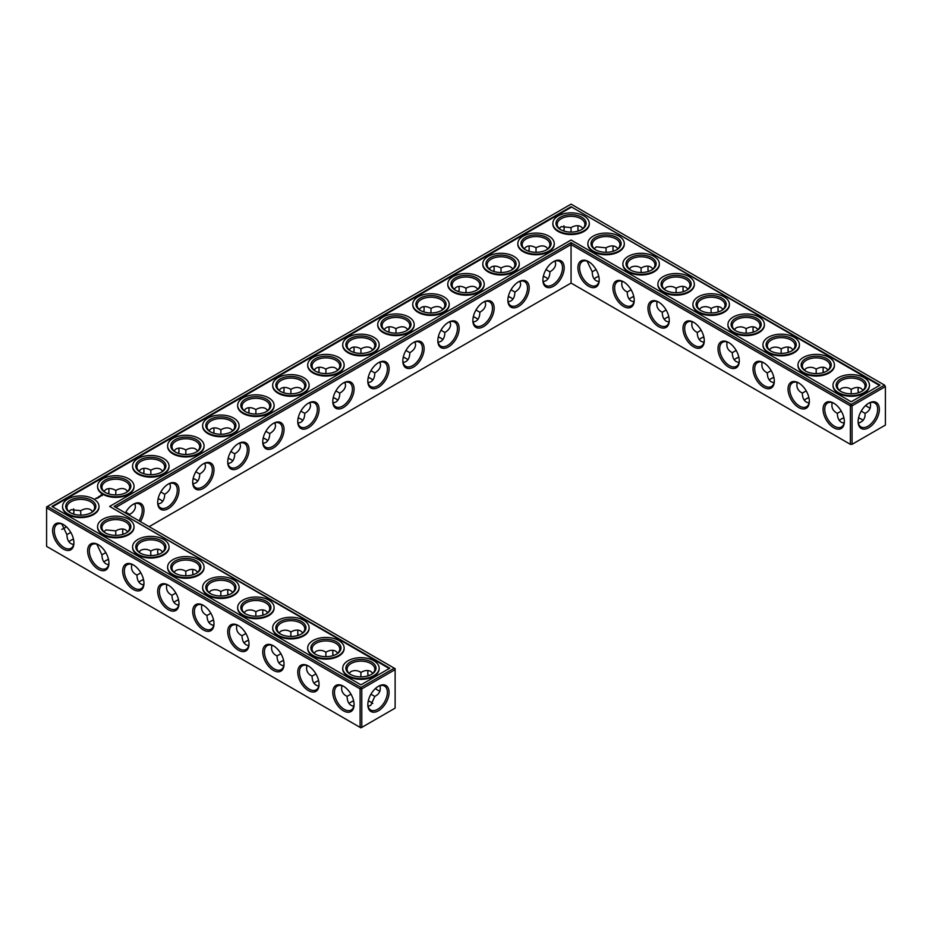<?xml version="1.0" encoding="UTF-8"?>
<svg xmlns="http://www.w3.org/2000/svg" width="932" height="932" viewBox="0 0 932 932"><rect width="100%" height="100%" fill="white"/><g stroke="black" fill="none" stroke-linecap="round" stroke-linejoin="round"><path stroke-width="1.4" d="M861.424 419.179A15.052 8.691 0 0 0 858.523 417.967M843.938 417.955A15.052 8.691 0 0 0 841.014 419.179M863.09 420.448A13.864 8.004 0 0 0 861.028 418.934A13.864 8.004 0 0 0 858.558 417.804M843.903 417.792A13.864 8.004 0 0 0 841.41 418.934A13.864 8.004 0 0 0 839.336 420.46M841.223 411.082L837.355 413.354C837.414 417.711 838.765 420.705 841.41 422.324L844.066 423.186M870.232 402.659C871.28 407.552 869.568 411.117 865.082 413.354L861.226 411.117M865.082 413.354C865.385 418.352 863.16 421.613 858.395 423.151M511.225 297.867A15.052 8.691 0 0 0 508.301 296.644M546.245 277.643A15.052 8.691 0 0 0 543.321 276.42M476.205 318.08A15.052 8.691 0 0 0 473.281 316.857M441.185 338.304A15.052 8.691 0 0 0 438.261 337.081M266.086 439.391A15.052 8.691 0 0 0 263.162 438.168M196.046 479.829A15.052 8.691 0 0 0 193.122 478.605M231.066 459.616A15.052 8.691 0 0 0 228.142 458.393M161.026 500.053A15.052 8.691 0 0 0 158.102 498.83M143.54 579.704A15.052 8.691 0 0 0 140.615 580.927M108.52 559.48A15.052 8.691 0 0 0 105.596 560.703M406.166 358.517A15.052 8.691 0 0 0 403.241 357.294M301.106 419.179A15.052 8.691 0 0 0 298.182 417.955M336.126 398.954A15.052 8.691 0 0 0 333.202 397.731M371.146 378.742A15.052 8.691 0 0 0 368.222 377.518M73.5 539.267A15.052 8.691 0 0 0 70.576 540.49M318.639 680.791A15.052 8.691 0 0 0 315.715 682.014M371.146 702.239A15.052 8.691 0 0 0 368.245 701.027M353.659 701.015A15.052 8.691 0 0 0 350.735 702.239M248.599 640.354A15.052 8.691 0 0 0 245.675 641.577M283.619 660.578A15.052 8.691 0 0 0 280.695 661.802M178.56 599.917A15.052 8.691 0 0 0 175.635 601.14M213.579 620.141A15.052 8.691 0 0 0 210.655 621.364M808.918 397.731A15.052 8.691 0 0 0 805.994 398.954M773.898 377.518A15.052 8.691 0 0 0 770.974 378.742M738.878 357.294A15.052 8.691 0 0 0 735.954 358.517M668.838 316.857A15.052 8.691 0 0 0 665.914 318.08M703.858 337.081A15.052 8.691 0 0 0 700.934 338.304M633.818 296.644A15.052 8.691 0 0 0 630.894 297.867M598.798 276.42A15.052 8.691 0 0 0 595.874 277.643M837.355 413.307C832.882 411.082 831.158 407.517 832.206 402.624M844.345 421.101A13.864 8.004 60 0 1 841.479 426.973A13.864 8.004 60 0 1 827.616 418.969A13.864 8.004 60 0 1 827.616 402.962A13.864 8.004 60 0 1 834.14 403.416M868.298 403.451A13.829 7.98 -60 0 1 874.798 402.997A13.829 7.98 -60 0 1 874.798 418.957A13.829 7.98 -60 0 1 860.982 426.938A13.829 7.98 -60 0 1 858.116 421.089M863.102 390.228L861.028 388.364C858.29 386.885 855.028 387.211 851.219 389.331L851.196 393.817M851.219 389.331L851.184 389.355C848.178 387.328 844.928 387.013 841.41 388.388L839.359 390.24M870.232 408.065A13.864 8.004 60 0 1 867.89 407.039A13.864 8.004 60 0 1 865.677 405.478M858.337 392.78A13.864 8.004 60 0 1 858.081 390.054A13.864 8.004 60 0 1 858.372 387.502M571.06 283.06L571.06 244.568L850.38 405.828L850.38 444.331L852.058 444.331L885.4 425.074L885.4 386.582L852.058 405.828L852.058 444.331L850.38 444.331L571.06 283.06L149.143 526.662M571.06 242.623L851.219 404.372L852.058 405.828L850.38 405.828L851.219 404.372L884.561 385.126L571.06 204.131L46.6 506.926L46.6 507.893L47.439 506.437L360.94 687.432L360.102 688.888L361.779 688.888L360.94 687.432L394.283 668.186L395.121 669.642L361.779 688.888L361.779 727.391L360.102 727.391L360.102 688.888L46.6 507.893L46.6 546.385L360.102 727.391L360.94 727.869L395.121 708.134L395.121 668.675L114.123 506.437L571.06 242.623L571.06 244.568L115.801 507.404M508.336 296.481A13.864 8.004 180 0 1 510.829 297.623A13.864 8.004 180 0 1 512.903 299.149M543.356 276.256A13.864 8.004 180 0 1 545.849 277.398A13.864 8.004 180 0 1 547.923 278.936M473.316 316.694A13.864 8.004 180 0 1 475.809 317.835A13.864 8.004 180 0 1 477.883 319.373M438.296 336.918A13.864 8.004 180 0 1 440.789 338.06A13.864 8.004 180 0 1 442.863 339.586M263.197 438.005A13.864 8.004 180 0 1 265.69 439.147A13.864 8.004 180 0 1 267.764 440.685M193.157 478.442A13.864 8.004 180 0 1 195.65 479.584A13.864 8.004 180 0 1 197.724 481.122M228.177 458.229A13.864 8.004 180 0 1 230.67 459.371A13.864 8.004 180 0 1 232.744 460.897M158.137 498.667A13.864 8.004 180 0 1 160.63 499.808A13.864 8.004 180 0 1 162.704 501.334M138.938 582.209A13.864 8.004 180 0 1 141.012 580.683A13.864 8.004 180 0 1 143.505 579.541M103.918 561.996A13.864 8.004 180 0 1 105.992 560.458A13.864 8.004 180 0 1 108.485 559.317M403.276 357.131A13.864 8.004 180 0 1 405.77 358.272A13.864 8.004 180 0 1 407.843 359.81M298.217 417.792A13.864 8.004 180 0 1 300.71 418.934A13.864 8.004 180 0 1 302.784 420.46M333.237 397.568A13.864 8.004 180 0 1 335.73 398.71A13.864 8.004 180 0 1 337.803 400.247M368.257 377.355A13.864 8.004 180 0 1 370.75 378.497A13.864 8.004 180 0 1 372.823 380.023M68.898 541.772A13.864 8.004 180 0 1 70.972 540.245A13.864 8.004 180 0 1 73.465 539.104M314.037 683.307A13.864 8.004 180 0 1 316.111 681.77A13.864 8.004 180 0 1 318.604 680.628M349.057 703.52A13.864 8.004 180 0 1 351.131 701.994A13.864 8.004 180 0 1 353.624 700.852M368.28 700.864A13.864 8.004 180 0 1 370.75 701.994A13.864 8.004 180 0 1 372.8 703.509M243.998 642.87A13.864 8.004 180 0 1 246.071 641.332A13.864 8.004 180 0 1 248.564 640.191M279.017 663.083A13.864 8.004 180 0 1 281.091 661.557A13.864 8.004 180 0 1 283.584 660.415M173.958 602.433A13.864 8.004 180 0 1 176.031 600.895A13.864 8.004 180 0 1 178.525 599.754M208.978 622.646A13.864 8.004 180 0 1 211.051 621.12A13.864 8.004 180 0 1 213.545 619.978M808.883 397.568A13.864 8.004 0 0 0 806.39 398.71A13.864 8.004 0 0 0 804.316 400.247M773.863 377.355A13.864 8.004 0 0 0 771.37 378.497A13.864 8.004 0 0 0 769.296 380.023M738.843 357.131A13.864 8.004 0 0 0 736.35 358.272A13.864 8.004 0 0 0 734.276 359.81M668.803 316.694A13.864 8.004 0 0 0 666.31 317.835A13.864 8.004 0 0 0 664.236 319.373M703.823 336.918A13.864 8.004 0 0 0 701.33 338.06A13.864 8.004 0 0 0 699.256 339.586M633.783 296.481A13.864 8.004 0 0 0 631.29 297.623A13.864 8.004 0 0 0 629.216 299.149M598.763 276.256A13.864 8.004 0 0 0 596.27 277.398A13.864 8.004 0 0 0 594.197 278.936M861.424 391.51A13.864 8.004 0 0 0 865.082 386.093A13.864 8.004 0 0 0 851.219 378.089A13.864 8.004 0 0 0 837.355 386.093A13.864 8.004 0 0 0 841.014 391.51M833.709 403.16L833.709 403.16A15.052 8.691 60 0 1 844.357 421.602A15.052 8.691 60 0 1 833.709 427.741A15.052 8.691 60 0 1 823.061 409.311A15.052 8.691 60 0 1 833.709 403.16M868.729 403.195A15.017 8.668 -60 0 1 879.354 409.323A15.017 8.668 -60 0 1 868.729 427.718A15.017 8.668 -60 0 1 858.116 421.579A15.017 8.668 -60 0 1 868.729 403.195L868.729 403.195M868.298 407.272A15.052 8.691 60 0 1 865.805 405.362M858.5 392.733A15.052 8.691 60 0 1 858.092 389.588M826.404 371.297A13.864 8.004 0 0 0 830.062 365.88A13.864 8.004 0 0 0 816.199 357.876A13.864 8.004 0 0 0 802.336 365.88A13.864 8.004 0 0 0 805.994 371.297M828.082 370.004L826.008 368.14C823.271 366.66 820.009 366.987 816.199 369.119L816.176 373.604M804.339 370.016L806.39 368.175C809.908 366.789 813.158 367.115 816.164 369.13M823.317 372.567A13.864 8.004 60 0 1 823.061 369.841A13.864 8.004 60 0 1 823.352 367.278M806.203 390.869L802.336 393.129C802.394 397.486 803.745 400.48 806.39 402.111L809.046 402.974M802.336 393.083C797.862 390.869 796.138 387.304 797.186 382.4M809.326 400.877A13.864 8.004 60 0 1 806.46 406.76A13.864 8.004 60 0 1 792.596 398.756A13.864 8.004 60 0 1 792.596 382.737A13.864 8.004 60 0 1 799.12 383.203M658.609 302.073L658.609 302.073A15.052 8.691 60 0 1 669.258 320.503A15.052 8.691 60 0 1 658.609 326.654A15.052 8.691 60 0 1 647.961 308.212A15.052 8.691 60 0 1 658.609 302.073L658.609 302.073M623.59 281.848L623.59 281.848A15.052 8.691 60 0 1 634.238 300.29A15.052 8.691 60 0 1 623.59 306.43A15.052 8.691 60 0 1 612.941 288A15.052 8.691 60 0 1 623.59 281.848L623.59 281.848M588.57 261.624A15.052 8.691 60 0 1 588.57 261.636A15.052 8.691 60 0 1 599.218 280.066A15.052 8.691 60 0 1 588.57 286.217A15.052 8.691 60 0 1 577.922 267.775A15.052 8.691 60 0 1 588.57 261.624L588.57 261.636M798.689 382.947L798.689 382.947A15.052 8.691 60 0 1 809.337 401.377A15.052 8.691 60 0 1 798.689 407.529A15.052 8.691 60 0 1 788.041 389.087A15.052 8.691 60 0 1 798.689 382.947L798.689 382.947M763.669 362.723L763.669 362.723A15.052 8.691 60 0 1 774.317 381.165A15.052 8.691 60 0 1 763.669 387.304A15.052 8.691 60 0 1 753.021 368.874A15.052 8.691 60 0 1 763.669 362.723L763.669 362.723M728.649 342.51L728.649 342.51A15.052 8.691 60 0 1 739.297 360.94A15.052 8.691 60 0 1 728.649 367.092A15.052 8.691 60 0 1 718.001 348.65A15.052 8.691 60 0 1 728.649 342.51L728.649 342.51M693.629 322.286L693.629 322.286A15.052 8.691 60 0 1 704.277 340.728A15.052 8.691 60 0 1 693.629 346.867A15.052 8.691 60 0 1 682.981 328.437A15.052 8.691 60 0 1 693.629 322.286L693.629 322.286M553.55 261.624A15.052 8.691 120 0 0 553.55 261.636A15.052 8.691 120 0 0 542.902 280.066A15.052 8.691 120 0 0 553.55 286.217A15.052 8.691 120 0 0 564.198 267.775A15.052 8.691 120 0 0 553.55 261.624L553.55 261.636M518.53 281.848L518.53 281.848A15.052 8.691 120 0 0 507.882 300.29A15.052 8.691 120 0 0 518.53 306.43A15.052 8.691 120 0 0 529.178 288A15.052 8.691 120 0 0 518.53 281.848L518.53 281.848M483.51 302.073L483.51 302.073A15.052 8.691 120 0 0 472.862 320.503A15.052 8.691 120 0 0 483.51 326.654A15.052 8.691 120 0 0 494.158 308.212A15.052 8.691 120 0 0 483.51 302.073L483.51 302.073M448.49 322.286L448.49 322.286A15.052 8.691 120 0 0 437.842 340.728A15.052 8.691 120 0 0 448.49 346.867A15.052 8.691 120 0 0 459.138 328.437A15.052 8.691 120 0 0 448.49 322.286L448.49 322.286M413.47 342.51L413.47 342.51A15.052 8.691 120 0 0 402.822 360.94A15.052 8.691 120 0 0 413.47 367.092A15.052 8.691 120 0 0 424.118 348.65A15.052 8.691 120 0 0 413.47 342.51L413.47 342.51M378.45 362.723L378.45 362.723A15.052 8.691 120 0 0 367.802 381.165A15.052 8.691 120 0 0 378.45 387.304A15.052 8.691 120 0 0 389.098 368.874A15.052 8.691 120 0 0 378.45 362.723L378.45 362.723M343.43 382.947L343.43 382.947A15.052 8.691 120 0 0 332.782 401.377A15.052 8.691 120 0 0 343.43 407.529A15.052 8.691 120 0 0 354.078 389.087A15.052 8.691 120 0 0 343.43 382.947L343.43 382.947M308.41 403.16L308.41 403.16A15.052 8.691 120 0 0 297.762 421.602A15.052 8.691 120 0 0 308.41 427.741A15.052 8.691 120 0 0 319.059 409.311A15.052 8.691 120 0 0 308.41 403.16L308.41 403.16M273.391 423.384L273.391 423.384A15.052 8.691 120 0 0 262.742 441.815A15.052 8.691 120 0 0 273.391 447.966A15.052 8.691 120 0 0 284.039 429.524A15.052 8.691 120 0 0 273.391 423.384L273.391 423.384M238.371 443.597L238.371 443.597A15.052 8.691 120 0 0 227.723 462.039A15.052 8.691 120 0 0 238.371 468.179A15.052 8.691 120 0 0 249.019 449.748A15.052 8.691 120 0 0 238.371 443.597L238.371 443.597M203.351 463.821L203.351 463.821A15.052 8.691 120 0 0 192.703 482.252A15.052 8.691 120 0 0 203.351 488.403A15.052 8.691 120 0 0 213.999 469.961A15.052 8.691 120 0 0 203.351 463.821L203.351 463.821M168.331 484.034L168.331 484.034A15.052 8.691 120 0 0 157.683 502.476A15.052 8.691 120 0 0 168.331 508.616A15.052 8.691 120 0 0 178.979 490.185A15.052 8.691 120 0 0 168.331 484.034L168.331 484.034M140.406 521.617A15.052 8.691 120 0 0 143.26 506.414A15.052 8.691 120 0 0 133.311 504.259L133.311 504.259A15.052 8.691 120 0 0 125.377 512.938M193.122 574.706A15.052 8.691 60 0 1 192.714 571.561M158.102 554.482A15.052 8.691 60 0 1 157.694 551.336M123.082 534.269A15.052 8.691 60 0 1 122.674 531.124M378.019 690.332A15.052 8.691 60 0 1 375.514 688.422M368.222 675.793A15.052 8.691 60 0 1 367.814 672.648M333.202 655.58A15.052 8.691 60 0 1 332.794 652.435M298.182 635.356A15.052 8.691 60 0 1 297.774 632.211M263.162 615.143A15.052 8.691 60 0 1 262.754 611.998M228.142 594.919A15.052 8.691 60 0 1 227.734 591.773M378.45 686.255L378.45 686.255A15.017 8.668 120 0 0 367.837 704.65A15.017 8.668 120 0 0 378.45 710.778A15.017 8.668 120 0 0 389.063 692.383A15.017 8.668 120 0 0 378.45 686.255L378.45 686.255M63.271 524.471L63.271 524.471A15.052 8.691 60 0 1 73.919 542.913A15.052 8.691 60 0 1 63.271 549.053A15.052 8.691 60 0 1 52.623 530.623A15.052 8.691 60 0 1 63.271 524.471L63.271 524.471M98.291 544.696L98.291 544.696A15.052 8.691 60 0 1 108.939 563.126A15.052 8.691 60 0 1 98.291 569.277A15.052 8.691 60 0 1 87.643 550.835A15.052 8.691 60 0 1 98.291 544.696L98.291 544.696M133.311 564.909L133.311 564.909A15.052 8.691 60 0 1 143.959 583.35A15.052 8.691 60 0 1 133.311 589.49A15.052 8.691 60 0 1 122.663 571.06A15.052 8.691 60 0 1 133.311 564.909L133.311 564.909M168.331 585.133L168.331 585.133A15.052 8.691 60 0 1 178.979 603.563A15.052 8.691 60 0 1 168.331 609.714A15.052 8.691 60 0 1 157.683 591.272A15.052 8.691 60 0 1 168.331 585.133L168.331 585.133M203.351 605.346L203.351 605.346A15.052 8.691 60 0 1 213.999 623.788A15.052 8.691 60 0 1 203.351 629.927A15.052 8.691 60 0 1 192.703 611.497A15.052 8.691 60 0 1 203.351 605.346L203.351 605.346M238.371 625.57L238.371 625.57A15.052 8.691 60 0 1 249.019 644A15.052 8.691 60 0 1 238.371 650.152A15.052 8.691 60 0 1 227.723 631.71A15.052 8.691 60 0 1 238.371 625.57L238.371 625.57M273.391 645.783L273.391 645.783A15.052 8.691 60 0 1 284.039 664.225A15.052 8.691 60 0 1 273.391 670.376A15.052 8.691 60 0 1 262.742 651.934A15.052 8.691 60 0 1 273.391 645.783L273.391 645.783M308.41 666.007L308.41 666.007A15.052 8.691 60 0 1 319.059 684.438A15.052 8.691 60 0 1 308.41 690.589A15.052 8.691 60 0 1 297.762 672.147A15.052 8.691 60 0 1 308.41 666.007L308.41 666.007M343.43 686.22L343.43 686.22A15.052 8.691 60 0 1 354.078 704.662A15.052 8.691 60 0 1 343.43 710.813A15.052 8.691 60 0 1 332.782 692.371A15.052 8.691 60 0 1 343.43 686.22L343.43 686.22M564.163 227.851A15.017 8.668 -60 0 1 563.755 230.973M528.759 251.209A15.052 8.691 120 0 0 529.166 248.063M493.739 271.422A15.052 8.691 120 0 0 494.146 268.276M458.719 291.646A15.052 8.691 120 0 0 459.127 288.501M423.699 311.859A15.052 8.691 120 0 0 424.107 308.713M388.679 332.083A15.052 8.691 120 0 0 389.087 328.938M353.659 352.296A15.052 8.691 120 0 0 354.067 349.151M318.639 372.52A15.052 8.691 120 0 0 319.047 369.375M283.619 392.733A15.052 8.691 120 0 0 284.027 389.588M248.599 412.958A15.052 8.691 120 0 0 249.007 409.812M213.579 433.17A15.052 8.691 120 0 0 213.987 430.025M178.56 453.395A15.052 8.691 120 0 0 178.967 450.249M143.54 473.607A15.052 8.691 120 0 0 143.947 470.462M108.52 493.832A15.052 8.691 120 0 0 108.928 490.686M63.702 528.549A15.017 8.668 120 0 0 66.195 526.638M73.477 514.033A15.017 8.668 120 0 0 73.884 510.911M683.401 291.646A15.052 8.691 60 0 1 682.993 288.501M648.381 271.422A15.052 8.691 60 0 1 647.973 268.276M613.361 251.209A15.052 8.691 60 0 1 612.953 248.063M578.341 230.985A15.052 8.691 60 0 1 577.933 227.839M823.48 372.52A15.052 8.691 60 0 1 823.072 369.375M788.46 352.296A15.052 8.691 60 0 1 788.053 349.151M753.44 332.083A15.052 8.691 60 0 1 753.033 328.938M718.421 311.859A15.052 8.691 60 0 1 718.013 308.713M508.173 301.875L510.829 301.013C513.474 299.393 514.825 296.399 514.883 292.042L511.004 289.794M543.193 281.662L545.849 280.8C548.494 279.169 549.845 276.175 549.903 271.818L546.024 269.581M473.153 322.099L475.809 321.237C478.454 319.606 479.805 316.612 479.863 312.255L475.984 310.018M438.133 342.312L440.789 341.45C443.434 339.83 444.785 336.836 444.844 332.479L440.964 330.231M263.034 443.411L265.69 442.549C268.334 440.918 269.686 437.923 269.744 433.566L265.865 431.33M192.994 483.848L195.65 482.986C198.295 481.355 199.646 478.361 199.704 474.004L195.825 471.767M228.014 463.623L230.67 462.761C233.315 461.142 234.666 458.148 234.724 453.791L230.845 451.542M129.641 515.396L129.665 514.441L125.785 512.204M157.974 504.061L160.63 503.198C163.275 501.579 164.626 498.585 164.684 494.228L160.805 491.98M131.808 564.373C130.76 569.266 132.472 572.831 136.957 575.056L136.957 575.102C137.121 580.927 139.357 584.201 143.668 584.947M136.957 575.056L140.825 572.831M96.788 544.148L101.938 554.878C102.101 560.703 104.337 563.988 108.648 564.722M101.938 554.831L105.805 552.618M403.113 362.536L405.77 361.674C408.414 360.043 409.765 357.049 409.824 352.692L405.944 350.455M298.054 423.186L300.71 422.324C303.354 420.705 304.706 417.711 304.764 413.354L300.885 411.105M333.073 402.974L335.73 402.111C338.374 400.48 339.726 397.486 339.784 393.129L335.904 390.892M368.093 382.749L370.75 381.887C373.394 380.268 374.746 377.274 374.804 372.917L370.924 370.668M61.768 523.935L66.918 534.665C67.081 540.49 69.317 543.764 73.628 544.498M66.918 534.619L70.785 532.393M306.908 665.46C305.859 670.364 307.572 673.918 312.057 676.143L312.057 676.189C312.22 682.014 314.457 685.3 318.767 686.034M312.057 676.143L315.925 673.929M368.117 706.211L370.75 705.361L374.804 696.414L370.936 694.177M341.928 685.684C340.879 690.577 342.592 694.142 347.077 696.367L347.077 696.414C347.24 702.239 349.477 705.512 353.787 706.258M347.077 696.367L350.945 694.142M236.868 625.023C235.819 629.927 237.532 633.48 242.017 635.706L242.017 635.752C242.18 641.577 244.417 644.862 248.728 645.596M242.017 635.706L245.885 633.492M271.888 645.247C270.839 650.14 272.552 653.705 277.037 655.93L277.037 655.977C277.2 661.802 279.437 665.075 283.747 665.821M277.037 655.93L280.905 653.705M166.828 584.585C165.78 589.49 167.492 593.043 171.977 595.268L171.977 595.315C172.14 601.14 174.377 604.425 178.688 605.159M171.977 595.268L175.845 593.055M201.848 604.81C200.799 609.703 202.512 613.268 206.997 615.493L206.997 615.539C207.16 621.364 209.397 624.638 213.708 625.384M206.997 615.493L210.865 613.268M771.183 370.645L767.316 372.917C767.374 377.274 768.725 380.268 771.37 381.887L774.026 382.749M736.163 350.432L732.296 352.692C732.354 357.049 733.705 360.043 736.35 361.674L739.006 362.536M666.124 309.995L662.256 312.255C662.314 316.612 663.666 319.606 666.31 321.237L668.966 322.099M701.144 330.208L697.276 332.479C697.334 336.836 698.685 339.83 701.33 341.45L703.986 342.312M631.104 289.77L627.236 292.042C627.294 296.399 628.646 299.393 631.29 301.013L633.946 301.875M596.084 269.558L592.216 271.818C592.274 276.175 593.626 279.169 596.27 280.8L598.927 281.662M840.571 391.277A15.052 8.691 0 0 0 861.867 391.277A15.052 8.691 0 0 0 861.867 378.975A15.052 8.691 0 0 0 840.571 378.975A15.052 8.691 0 0 0 840.571 391.277L840.571 391.277M805.551 371.053A15.052 8.691 0 0 0 826.847 371.053A15.052 8.691 0 0 0 826.847 358.762A15.052 8.691 0 0 0 805.551 358.762A15.052 8.691 0 0 0 805.551 371.053L805.551 371.053M884.561 385.126L885.4 386.582L884.561 385.126M669.246 320.002A13.864 8.004 60 0 1 666.38 325.885A13.864 8.004 60 0 1 652.517 317.882A13.864 8.004 60 0 1 652.517 301.863A13.864 8.004 60 0 1 659.041 302.329M634.226 299.789A13.864 8.004 60 0 1 631.36 305.661A13.864 8.004 60 0 1 617.497 297.658A13.864 8.004 60 0 1 617.497 281.65A13.864 8.004 60 0 1 624.021 282.105M599.206 279.565A13.864 8.004 60 0 1 596.34 285.448A13.864 8.004 60 0 1 582.477 277.445A13.864 8.004 60 0 1 582.477 261.426A13.864 8.004 60 0 1 589.001 261.892M774.306 380.664A13.864 8.004 60 0 1 771.44 386.535A13.864 8.004 60 0 1 757.576 378.532A13.864 8.004 60 0 1 757.576 362.525A13.864 8.004 60 0 1 764.1 362.979M739.286 360.439A13.864 8.004 60 0 1 736.42 366.323A13.864 8.004 60 0 1 722.556 358.319A13.864 8.004 60 0 1 722.556 342.3A13.864 8.004 60 0 1 729.08 342.766M704.266 340.227A13.864 8.004 60 0 1 701.4 346.098A13.864 8.004 60 0 1 687.536 338.095A13.864 8.004 60 0 1 687.536 322.088A13.864 8.004 60 0 1 694.06 322.542M542.913 279.565A13.864 8.004 120 0 0 545.779 285.448A13.864 8.004 120 0 0 559.643 277.445A13.864 8.004 120 0 0 559.643 261.426A13.864 8.004 120 0 0 553.119 261.892M507.893 299.789A13.864 8.004 120 0 0 510.759 305.661A13.864 8.004 120 0 0 524.623 297.658A13.864 8.004 120 0 0 524.623 281.65A13.864 8.004 120 0 0 518.099 282.105M472.873 320.002A13.864 8.004 120 0 0 475.739 325.885A13.864 8.004 120 0 0 489.603 317.882A13.864 8.004 120 0 0 489.603 301.863A13.864 8.004 120 0 0 483.079 302.329M437.854 340.227A13.864 8.004 120 0 0 440.72 346.098A13.864 8.004 120 0 0 454.583 338.095A13.864 8.004 120 0 0 454.583 322.088A13.864 8.004 120 0 0 448.059 322.542M402.834 360.439A13.864 8.004 120 0 0 405.7 366.323A13.864 8.004 120 0 0 419.563 358.319A13.864 8.004 120 0 0 419.563 342.3A13.864 8.004 120 0 0 413.039 342.766M367.814 380.664A13.864 8.004 120 0 0 370.68 386.535A13.864 8.004 120 0 0 384.543 378.532A13.864 8.004 120 0 0 384.543 362.525A13.864 8.004 120 0 0 378.019 362.979M332.794 400.877A13.864 8.004 120 0 0 335.66 406.76A13.864 8.004 120 0 0 349.523 398.756A13.864 8.004 120 0 0 349.523 382.737A13.864 8.004 120 0 0 342.999 383.203M297.774 421.101A13.864 8.004 120 0 0 300.64 426.973A13.864 8.004 120 0 0 314.503 418.969A13.864 8.004 120 0 0 314.503 402.962A13.864 8.004 120 0 0 307.979 403.416M262.754 441.314A13.864 8.004 120 0 0 265.62 447.197A13.864 8.004 120 0 0 279.483 439.193A13.864 8.004 120 0 0 279.483 423.175A13.864 8.004 120 0 0 272.96 423.641M227.734 461.538A13.864 8.004 120 0 0 230.6 467.41A13.864 8.004 120 0 0 244.464 459.406A13.864 8.004 120 0 0 244.464 443.399A13.864 8.004 120 0 0 237.94 443.853M192.714 481.751A13.864 8.004 120 0 0 195.58 487.634A13.864 8.004 120 0 0 209.444 479.63A13.864 8.004 120 0 0 209.444 463.612A13.864 8.004 120 0 0 202.92 464.078M157.694 501.975A13.864 8.004 120 0 0 160.56 507.847A13.864 8.004 120 0 0 174.424 499.843A13.864 8.004 120 0 0 174.424 483.836A13.864 8.004 120 0 0 167.9 484.291M138.973 520.79A13.864 8.004 120 0 0 139.404 504.049A13.864 8.004 120 0 0 132.88 504.515M192.959 574.753A13.864 8.004 60 0 1 192.703 572.027A13.864 8.004 60 0 1 192.994 569.464M157.939 554.528A13.864 8.004 60 0 1 157.683 551.802A13.864 8.004 60 0 1 157.974 549.251M122.919 534.316A13.864 8.004 60 0 1 122.663 531.59A13.864 8.004 60 0 1 122.954 529.027M379.953 691.125A13.864 8.004 60 0 1 377.611 690.099A13.864 8.004 60 0 1 375.398 688.538M368.058 675.84A13.864 8.004 60 0 1 367.802 673.125A13.864 8.004 60 0 1 368.093 670.562M333.039 655.627A13.864 8.004 60 0 1 332.782 652.901A13.864 8.004 60 0 1 333.073 650.338M298.019 635.403A13.864 8.004 60 0 1 297.762 632.688A13.864 8.004 60 0 1 298.054 630.125M262.999 615.19A13.864 8.004 60 0 1 262.742 612.464A13.864 8.004 60 0 1 263.034 609.901M227.979 594.966A13.864 8.004 60 0 1 227.723 592.239A13.864 8.004 60 0 1 228.014 589.688M367.837 704.149A13.829 7.98 120 0 0 370.691 710.009A13.829 7.98 120 0 0 384.52 702.017A13.829 7.98 120 0 0 384.52 686.057A13.829 7.98 120 0 0 378.019 686.511M73.908 542.412A13.864 8.004 60 0 1 71.042 548.284A13.864 8.004 60 0 1 57.178 540.28A13.864 8.004 60 0 1 57.178 524.273A13.864 8.004 60 0 1 63.702 524.728M108.928 562.625A13.864 8.004 60 0 1 106.062 568.508A13.864 8.004 60 0 1 92.198 560.505A13.864 8.004 60 0 1 92.198 544.486A13.864 8.004 60 0 1 98.722 544.952M143.947 582.85A13.864 8.004 60 0 1 141.082 588.721A13.864 8.004 60 0 1 127.218 580.718A13.864 8.004 60 0 1 127.218 564.71A13.864 8.004 60 0 1 133.742 565.165M178.967 603.062A13.864 8.004 60 0 1 176.101 608.946A13.864 8.004 60 0 1 162.238 600.942A13.864 8.004 60 0 1 162.238 584.923A13.864 8.004 60 0 1 168.762 585.389M213.987 623.287A13.864 8.004 60 0 1 211.121 629.158A13.864 8.004 60 0 1 197.258 621.155A13.864 8.004 60 0 1 197.258 605.148A13.864 8.004 60 0 1 203.782 605.602M249.007 643.499A13.864 8.004 60 0 1 246.141 649.383A13.864 8.004 60 0 1 232.278 641.379A13.864 8.004 60 0 1 232.278 625.36A13.864 8.004 60 0 1 238.802 625.826M284.027 663.724A13.864 8.004 60 0 1 281.161 669.595A13.864 8.004 60 0 1 267.298 661.592A13.864 8.004 60 0 1 267.298 645.585A13.864 8.004 60 0 1 273.822 646.039M319.047 683.937A13.864 8.004 60 0 1 316.181 689.82A13.864 8.004 60 0 1 302.317 681.816A13.864 8.004 60 0 1 302.317 665.798A13.864 8.004 60 0 1 308.842 666.264M354.067 704.161A13.864 8.004 60 0 1 351.201 710.044A13.864 8.004 60 0 1 337.337 702.029A13.864 8.004 60 0 1 337.337 686.022A13.864 8.004 60 0 1 343.861 686.476M563.883 225.789A13.829 7.98 -60 0 1 564.163 228.328A13.829 7.98 -60 0 1 563.918 231.031M528.922 251.256A13.864 8.004 120 0 0 529.178 248.529A13.864 8.004 120 0 0 528.887 245.966M493.902 271.468A13.864 8.004 120 0 0 494.158 268.742A13.864 8.004 120 0 0 493.867 266.179M458.882 291.693A13.864 8.004 120 0 0 459.138 288.967A13.864 8.004 120 0 0 458.847 286.404M423.862 311.905A13.864 8.004 120 0 0 424.118 309.179A13.864 8.004 120 0 0 423.827 306.616M388.842 332.13A13.864 8.004 120 0 0 389.098 329.404A13.864 8.004 120 0 0 388.807 326.841M353.822 352.343A13.864 8.004 120 0 0 354.078 349.617A13.864 8.004 120 0 0 353.787 347.053M318.802 372.567A13.864 8.004 120 0 0 319.059 369.841A13.864 8.004 120 0 0 318.767 367.278M283.782 392.78A13.864 8.004 120 0 0 284.039 390.054A13.864 8.004 120 0 0 283.747 387.502M248.762 413.004A13.864 8.004 120 0 0 249.019 410.278A13.864 8.004 120 0 0 248.728 407.715M213.743 433.217A13.864 8.004 120 0 0 213.999 430.491A13.864 8.004 120 0 0 213.708 427.939M178.723 453.441A13.864 8.004 120 0 0 178.979 450.715A13.864 8.004 120 0 0 178.688 448.152M143.703 473.654A13.864 8.004 120 0 0 143.959 470.928A13.864 8.004 120 0 0 143.668 468.377M108.683 493.878A13.864 8.004 120 0 0 108.939 491.152A13.864 8.004 120 0 0 108.648 488.589M61.768 529.341A13.829 7.98 120 0 0 64.11 528.327A13.829 7.98 120 0 0 66.323 526.755M73.64 514.091A13.829 7.98 120 0 0 73.884 511.388A13.829 7.98 120 0 0 73.605 508.849M683.238 291.693A13.864 8.004 60 0 1 682.981 288.967A13.864 8.004 60 0 1 683.273 286.404M648.218 271.468A13.864 8.004 60 0 1 647.961 268.742A13.864 8.004 60 0 1 648.253 266.179M613.198 251.256A13.864 8.004 60 0 1 612.941 248.529A13.864 8.004 60 0 1 613.233 245.966M578.178 231.031A13.864 8.004 60 0 1 577.922 228.305A13.864 8.004 60 0 1 578.213 225.742M788.297 352.343A13.864 8.004 60 0 1 788.041 349.617A13.864 8.004 60 0 1 788.332 347.053M753.277 332.13A13.864 8.004 60 0 1 753.021 329.404A13.864 8.004 60 0 1 753.312 326.841M718.257 311.905A13.864 8.004 60 0 1 718.001 309.179A13.864 8.004 60 0 1 718.292 306.616M520.056 281.301L520.627 284.027C520.545 287.138 518.635 289.805 514.883 292.042M477.883 289.13L475.809 287.266C473.072 285.786 469.81 286.112 466 288.233L466 288.233C462.19 286.112 458.928 285.786 456.191 287.266L454.117 289.13M485.036 301.525L485.607 304.251C485.525 307.362 483.615 310.03 479.863 312.255M466 292.73L466 288.233M501.02 272.505L501.02 268.02C497.222 265.9 493.948 265.573 491.211 267.053L489.137 268.917M512.903 268.917L510.829 267.053C508.091 265.573 504.829 265.9 501.02 268.02L501.02 268.02M555.076 261.088L555.647 263.814C555.565 266.925 553.655 269.593 549.903 271.818M536.04 252.292L536.04 247.796C532.242 245.675 528.968 245.349 526.231 246.829L524.157 248.693M547.923 248.693L545.849 246.829C543.111 245.349 539.849 245.675 536.04 247.796L536.04 247.796M442.863 309.354L440.789 307.49C438.052 306.011 434.778 306.337 430.98 308.457L430.98 308.457C427.171 306.337 423.909 306.011 421.171 307.49L419.097 309.354M450.016 321.738L450.587 324.464C450.505 327.575 448.595 330.243 444.844 332.479M430.98 312.942L430.98 308.457M407.843 329.567L405.77 327.703C403.032 326.223 399.758 326.55 395.96 328.681L395.96 328.681C392.151 326.55 388.889 326.223 386.151 327.703L384.077 329.567M414.996 341.962L415.567 344.689C415.486 347.799 413.575 350.467 409.824 352.692M395.96 333.167L395.96 328.681M274.917 422.837L275.488 425.563C275.406 428.673 273.484 431.341 269.744 433.566M232.744 430.666L230.67 428.802C227.932 427.322 224.659 427.648 220.861 429.768L220.861 429.768C217.051 427.648 213.789 427.322 211.051 428.802L208.978 430.666M239.897 443.05L240.468 445.776C240.386 448.886 238.464 451.554 234.724 453.791M220.861 434.254L220.861 429.768M255.881 414.041L255.881 409.556C252.071 407.424 248.809 407.098 246.071 408.577L243.998 410.441M267.764 410.441L265.69 408.577C262.952 407.098 259.679 407.424 255.881 409.556L255.881 409.556M204.877 463.274L205.448 466C205.366 469.111 203.444 471.778 199.704 474.004M162.704 471.103L160.63 469.239C157.892 467.759 154.619 468.085 150.821 470.206L150.821 470.206C147.011 468.085 143.749 467.759 141.012 469.239L138.938 471.103M169.857 483.487L170.428 486.224C170.346 489.323 168.424 491.991 164.684 494.228M150.821 474.691L150.821 470.206M185.841 454.478L185.841 449.993C182.031 447.861 178.769 447.535 176.031 449.014L173.958 450.878M197.724 450.878L195.65 449.014C192.912 447.535 189.639 447.861 185.841 449.993L185.841 449.993M134.837 503.711L135.408 506.437C135.326 509.548 133.404 512.216 129.665 514.441M92.664 511.54L90.59 509.676C87.853 508.196 84.579 508.523 80.781 510.643L70.972 509.699L68.91 511.552M80.746 515.128L80.734 510.666M115.801 494.915L115.801 490.43C111.991 488.298 108.729 487.972 105.992 489.451L103.918 491.315M127.684 491.315L125.61 489.451C122.873 487.972 119.599 488.298 115.801 490.43L115.801 490.43M185.806 575.79L185.794 571.328C182.777 569.289 179.526 568.974 176.031 570.361L173.969 572.201M150.786 555.565L150.774 551.103C147.757 549.076 144.507 548.75 141.012 550.136L138.95 551.989M162.704 551.977L160.63 550.113C157.892 548.633 154.619 548.96 150.821 551.08L150.774 551.103M115.766 535.352L115.754 530.89L105.992 529.924L103.93 531.764M127.684 531.753L125.61 529.889C122.873 528.409 119.599 528.735 115.801 530.867L115.754 530.89M372.823 349.791L370.75 347.927C368.012 346.448 364.738 346.774 360.94 348.894L360.94 348.894C357.131 346.774 353.869 346.448 351.131 347.927L349.057 349.791M379.976 362.175L380.547 364.901C380.466 368.012 378.543 370.68 374.804 372.917M360.94 353.379L360.94 348.894M309.937 402.612L310.507 405.338C310.426 408.449 308.504 411.117 304.764 413.354M290.901 393.817L290.901 389.331C287.091 387.211 283.829 386.885 281.091 388.364L279.017 390.228M302.784 390.228L300.71 388.364C297.972 386.885 294.698 387.211 290.901 389.331L290.901 389.331M344.957 382.4L345.527 385.126C345.446 388.236 343.524 390.904 339.784 393.129M325.92 373.604L325.92 369.119C322.111 366.987 318.849 366.66 316.111 368.14L314.037 370.004M337.803 370.004L335.73 368.14C332.992 366.66 329.718 366.987 325.92 369.119L325.92 369.119M360.917 676.877L360.905 672.415C357.888 670.388 354.626 670.061 351.131 671.448L349.069 673.3M325.897 656.664L325.885 652.202C322.868 650.163 319.606 649.849 316.111 651.235L314.049 653.087M337.803 653.064L335.73 651.2C332.992 649.721 329.718 650.047 325.92 652.179L325.885 652.202M374.804 696.414C379.277 694.177 381.002 690.612 379.953 685.719M372.823 673.288L370.75 671.424C368.012 669.945 364.738 670.271 360.94 672.391L360.905 672.415M290.877 636.439L290.866 631.978C287.848 629.95 284.586 629.624 281.091 631.011L279.029 632.863M255.857 616.227L255.846 611.765C252.828 609.726 249.566 609.412 246.071 610.798L244.009 612.65M267.764 612.627L265.69 610.763C262.952 609.283 259.679 609.61 255.881 611.742L255.846 611.765M302.784 632.851L300.71 630.987C297.972 629.508 294.698 629.834 290.901 631.954L290.866 631.978M220.837 596.002L220.826 591.54C217.797 589.513 214.546 589.187 211.051 590.573L208.989 592.426M197.724 572.19L195.65 570.326C192.912 568.846 189.639 569.172 185.841 571.304L185.806 571.328M232.744 592.414L230.67 590.55C227.932 589.071 224.659 589.397 220.861 591.517L220.826 591.54M767.316 372.87C762.842 370.645 761.118 367.08 762.166 362.187M793.062 349.791L790.988 347.927C788.251 346.448 784.989 346.774 781.179 348.894L781.156 353.379M769.319 349.803L771.37 347.951C774.888 346.576 778.138 346.89 781.144 348.918L781.144 348.918M732.296 352.645C727.822 350.432 726.098 346.867 727.146 341.962M758.042 329.567L755.968 327.703C753.231 326.223 749.969 326.55 746.159 328.681L746.136 333.167M734.299 329.578L736.35 327.738C739.868 326.351 743.119 326.678 746.124 328.693L746.124 328.693M662.256 312.208C657.782 309.995 656.058 306.43 657.107 301.525M699.28 309.366L701.33 307.513C704.848 306.139 708.099 306.453 711.104 308.48L711.116 312.942M697.276 332.433C692.802 330.208 691.078 326.643 692.127 321.75M688.002 289.13L685.929 287.266C683.191 285.786 679.929 286.112 676.119 288.233L676.096 292.73M664.26 289.141L666.31 287.301C669.828 285.914 673.079 286.24 676.084 288.256L676.084 288.256M723.022 309.354L720.949 307.49C718.211 306.011 714.949 306.337 711.139 308.457L711.104 308.48M594.22 248.704L596.27 246.864L606.045 247.819L606.056 252.292M592.216 271.771L587.067 261.088M582.943 228.48L580.869 226.616C578.131 225.136 574.869 225.462 571.06 227.583L571.036 232.068M559.2 228.491L561.25 226.639L571.025 227.606M627.236 291.996C622.762 289.77 621.038 286.206 622.087 281.313M652.983 268.917L650.909 267.053C648.171 265.573 644.909 265.9 641.099 268.02L641.076 272.505M629.24 268.929L631.29 267.076C634.808 265.702 638.059 266.016 641.065 268.043L641.065 268.043M617.963 248.693L615.889 246.829C613.151 245.349 609.889 245.675 606.08 247.796L606.045 247.819M838.334 392.57A18.221 10.52 0 0 0 858.197 394.842A18.221 10.52 0 0 0 869.451 385.126A18.221 10.52 0 0 0 851.219 374.606A18.221 10.52 0 0 0 832.998 385.126A18.221 10.52 0 0 0 838.334 392.57M791.385 351.073A13.864 8.004 0 0 0 795.043 345.656A13.864 8.004 0 0 0 781.179 337.652A13.864 8.004 0 0 0 767.316 345.656A13.864 8.004 0 0 0 770.974 351.073M803.314 372.346A18.221 10.52 0 0 0 823.177 374.629A18.221 10.52 0 0 0 834.431 364.901A18.221 10.52 0 0 0 816.199 354.381A18.221 10.52 0 0 0 797.978 364.901A18.221 10.52 0 0 0 803.314 372.346M571.06 206.718L880.076 385.126L851.219 401.785L571.06 240.037L109.638 506.437L389.797 668.186L360.94 684.845L51.924 506.437L571.06 206.718L879.517 385.452M490.815 270.198A13.864 8.004 180 0 1 487.156 264.781A13.864 8.004 180 0 1 501.02 256.778A13.864 8.004 180 0 1 514.883 264.781A13.864 8.004 180 0 1 511.225 270.198M455.795 290.423A13.864 8.004 180 0 1 452.137 285.006A13.864 8.004 180 0 1 466 277.002A13.864 8.004 180 0 1 479.863 285.006A13.864 8.004 180 0 1 476.205 290.423M525.834 249.986A13.864 8.004 180 0 1 522.176 244.568A13.864 8.004 180 0 1 536.04 236.553A13.864 8.004 180 0 1 549.903 244.568A13.864 8.004 180 0 1 546.245 249.986M581.265 229.761A13.864 8.004 0 0 0 584.923 224.344A13.864 8.004 0 0 0 571.06 216.34A13.864 8.004 0 0 0 557.196 224.344A13.864 8.004 0 0 0 560.854 229.761M420.775 310.636A13.864 8.004 180 0 1 417.117 305.218A13.864 8.004 180 0 1 430.98 297.215A13.864 8.004 180 0 1 444.844 305.218A13.864 8.004 180 0 1 441.185 310.636M385.755 330.86A13.864 8.004 180 0 1 382.097 325.443A13.864 8.004 180 0 1 395.96 317.439A13.864 8.004 180 0 1 409.824 325.443A13.864 8.004 180 0 1 406.166 330.86M245.675 411.734A13.864 8.004 180 0 1 242.017 406.317A13.864 8.004 180 0 1 255.881 398.313A13.864 8.004 180 0 1 269.744 406.317A13.864 8.004 180 0 1 266.086 411.734M210.655 431.947A13.864 8.004 180 0 1 206.997 426.53A13.864 8.004 180 0 1 220.861 418.526A13.864 8.004 180 0 1 234.724 426.53A13.864 8.004 180 0 1 231.066 431.947M280.695 391.51A13.864 8.004 180 0 1 277.037 386.093A13.864 8.004 180 0 1 290.901 378.089A13.864 8.004 180 0 1 304.764 386.093A13.864 8.004 180 0 1 301.106 391.51M175.635 452.171A13.864 8.004 180 0 1 171.977 446.754A13.864 8.004 180 0 1 185.841 438.751A13.864 8.004 180 0 1 199.704 446.754A13.864 8.004 180 0 1 196.046 452.171M140.615 472.384A13.864 8.004 180 0 1 136.957 466.967A13.864 8.004 180 0 1 150.821 458.963A13.864 8.004 180 0 1 164.684 466.967A13.864 8.004 180 0 1 161.026 472.384M105.596 492.609A13.864 8.004 180 0 1 101.938 487.191A13.864 8.004 180 0 1 115.801 479.188A13.864 8.004 180 0 1 129.665 487.191A13.864 8.004 180 0 1 126.006 492.609M70.576 512.821A13.864 8.004 180 0 1 66.918 507.404A13.864 8.004 180 0 1 80.781 499.401A13.864 8.004 180 0 1 94.645 507.404A13.864 8.004 180 0 1 90.986 512.821M175.635 573.483A13.864 8.004 180 0 1 171.977 568.066A13.864 8.004 180 0 1 185.841 560.062A13.864 8.004 180 0 1 199.704 568.066A13.864 8.004 180 0 1 196.046 573.483M140.615 553.259A13.864 8.004 180 0 1 136.957 547.841A13.864 8.004 180 0 1 150.821 539.838A13.864 8.004 180 0 1 164.684 547.841A13.864 8.004 180 0 1 161.026 553.259M105.596 533.046A13.864 8.004 180 0 1 101.938 527.629A13.864 8.004 180 0 1 115.801 519.625A13.864 8.004 180 0 1 129.665 527.629A13.864 8.004 180 0 1 126.006 533.046M350.735 351.073A13.864 8.004 180 0 1 347.077 345.656A13.864 8.004 180 0 1 360.94 337.652A13.864 8.004 180 0 1 374.804 345.656A13.864 8.004 180 0 1 371.146 351.073M315.715 371.297A13.864 8.004 180 0 1 312.057 365.88A13.864 8.004 180 0 1 325.92 357.876A13.864 8.004 180 0 1 339.784 365.88A13.864 8.004 180 0 1 336.126 371.297M350.735 674.57A13.864 8.004 180 0 1 347.077 669.153A13.864 8.004 180 0 1 360.94 661.149A13.864 8.004 180 0 1 374.804 669.153A13.864 8.004 180 0 1 371.146 674.57M315.715 654.357A13.864 8.004 180 0 1 312.057 648.94A13.864 8.004 180 0 1 325.92 640.936A13.864 8.004 180 0 1 339.784 648.94A13.864 8.004 180 0 1 336.126 654.357M280.695 634.133A13.864 8.004 180 0 1 277.037 628.716A13.864 8.004 180 0 1 290.901 620.712A13.864 8.004 180 0 1 304.764 628.716A13.864 8.004 180 0 1 301.106 634.133M245.675 613.92A13.864 8.004 180 0 1 242.017 608.503A13.864 8.004 180 0 1 255.881 600.499A13.864 8.004 180 0 1 269.744 608.503A13.864 8.004 180 0 1 266.086 613.92M210.655 593.696A13.864 8.004 180 0 1 206.997 588.278A13.864 8.004 180 0 1 220.861 580.275A13.864 8.004 180 0 1 234.724 588.278A13.864 8.004 180 0 1 231.066 593.696M756.365 330.86A13.864 8.004 0 0 0 760.023 325.443A13.864 8.004 0 0 0 746.159 317.439A13.864 8.004 0 0 0 732.296 325.443A13.864 8.004 0 0 0 735.954 330.86M721.345 310.636A13.864 8.004 0 0 0 725.003 305.218A13.864 8.004 0 0 0 711.139 297.215A13.864 8.004 0 0 0 697.276 305.218A13.864 8.004 0 0 0 700.934 310.636M686.325 290.423A13.864 8.004 0 0 0 689.983 285.006A13.864 8.004 0 0 0 676.119 277.002A13.864 8.004 0 0 0 662.256 285.006A13.864 8.004 0 0 0 665.914 290.423M651.305 270.198A13.864 8.004 0 0 0 654.963 264.781A13.864 8.004 0 0 0 641.099 256.778A13.864 8.004 0 0 0 627.236 264.781A13.864 8.004 0 0 0 630.894 270.198M616.285 249.986A13.864 8.004 0 0 0 619.943 244.568A13.864 8.004 0 0 0 606.08 236.553A13.864 8.004 0 0 0 592.216 244.568A13.864 8.004 0 0 0 595.874 249.986M869.439 385.452A18.221 10.52 180 0 1 869.451 385.766A18.221 10.52 180 0 1 858.197 395.494A18.221 10.52 180 0 1 838.334 393.211A18.221 10.52 180 0 1 832.998 385.766A18.221 10.52 180 0 1 832.998 385.452M770.531 350.84A15.052 8.691 0 0 0 791.827 350.84A15.052 8.691 0 0 0 791.827 338.537A15.052 8.691 0 0 0 770.531 338.537A15.052 8.691 0 0 0 770.531 350.84L770.531 350.84M834.42 365.228A18.221 10.52 180 0 1 834.431 365.554A18.221 10.52 180 0 1 823.177 375.27A18.221 10.52 180 0 1 803.314 372.998A18.221 10.52 180 0 1 797.978 365.554A18.221 10.52 180 0 1 797.978 365.228M52.483 506.763L571.06 207.358M109.638 506.437L389.238 668.512M511.668 269.965A15.052 8.691 180 0 1 490.372 269.965A15.052 8.691 180 0 1 490.372 257.663A15.052 8.691 180 0 1 511.668 257.663A15.052 8.691 180 0 1 511.668 269.965L511.668 269.965M476.648 290.178A15.052 8.691 180 0 1 455.352 290.178A15.052 8.691 180 0 1 455.352 277.887A15.052 8.691 180 0 1 476.648 277.887A15.052 8.691 180 0 1 476.648 290.178L476.648 290.178M546.688 249.741A15.052 8.691 180 0 1 525.392 249.741A15.052 8.691 180 0 1 525.392 237.45A15.052 8.691 180 0 1 546.688 237.45A15.052 8.691 180 0 1 546.688 249.741L546.688 249.741M560.412 229.528A15.052 8.691 0 0 0 581.708 229.517A15.052 8.691 0 0 0 581.708 217.226A15.052 8.691 0 0 0 560.412 217.226A15.052 8.691 0 0 0 560.412 229.517A15.052 8.691 0 0 0 560.412 229.528M441.628 310.403A15.052 8.691 180 0 1 420.332 310.403A15.052 8.691 180 0 1 420.332 298.1A15.052 8.691 180 0 1 441.628 298.1A15.052 8.691 180 0 1 441.628 310.403L441.628 310.403M406.608 330.615A15.052 8.691 180 0 1 385.312 330.615A15.052 8.691 180 0 1 385.312 318.325A15.052 8.691 180 0 1 406.608 318.325A15.052 8.691 180 0 1 406.608 330.615L406.608 330.615M266.529 411.49A15.052 8.691 180 0 1 245.233 411.49A15.052 8.691 180 0 1 245.233 399.199A15.052 8.691 180 0 1 266.529 399.199A15.052 8.691 180 0 1 266.529 411.49L266.529 411.49M231.509 431.714A15.052 8.691 180 0 1 210.213 431.714A15.052 8.691 180 0 1 210.213 419.412A15.052 8.691 180 0 1 231.509 419.412A15.052 8.691 180 0 1 231.509 431.714L231.509 431.714M301.549 391.277A15.052 8.691 180 0 1 280.252 391.277A15.052 8.691 180 0 1 280.252 378.975A15.052 8.691 180 0 1 301.549 378.975A15.052 8.691 180 0 1 301.549 391.277L301.549 391.277M196.489 451.927A15.052 8.691 180 0 1 175.193 451.927A15.052 8.691 180 0 1 175.193 439.636A15.052 8.691 180 0 1 196.489 439.636A15.052 8.691 180 0 1 196.489 451.927L196.489 451.927M161.469 472.151A15.052 8.691 180 0 1 140.173 472.151A15.052 8.691 180 0 1 140.173 459.849A15.052 8.691 180 0 1 161.469 459.849A15.052 8.691 180 0 1 161.469 472.151L161.469 472.151M126.449 492.364A15.052 8.691 180 0 1 105.153 492.364A15.052 8.691 180 0 1 105.153 480.073A15.052 8.691 180 0 1 126.449 480.073A15.052 8.691 180 0 1 126.449 492.364L126.449 492.364M91.429 512.588A15.052 8.691 180 0 1 70.133 512.588A15.052 8.691 180 0 1 70.133 500.286A15.052 8.691 180 0 1 91.429 500.286A15.052 8.691 180 0 1 91.429 512.588L91.429 512.588M196.489 573.238A15.052 8.691 180 0 1 175.193 573.238A15.052 8.691 180 0 1 175.193 560.947A15.052 8.691 180 0 1 196.489 560.947A15.052 8.691 180 0 1 196.489 573.238L196.489 573.238M161.469 553.025A15.052 8.691 180 0 1 140.173 553.025A15.052 8.691 180 0 1 140.173 540.723A15.052 8.691 180 0 1 161.469 540.723A15.052 8.691 180 0 1 161.469 553.025L161.469 553.025M126.449 532.801A15.052 8.691 180 0 1 105.153 532.801A15.052 8.691 180 0 1 105.153 520.51A15.052 8.691 180 0 1 126.449 520.51A15.052 8.691 180 0 1 126.449 532.801L126.449 532.801M371.588 350.84A15.052 8.691 180 0 1 350.292 350.84A15.052 8.691 180 0 1 350.292 338.537A15.052 8.691 180 0 1 371.588 338.537A15.052 8.691 180 0 1 371.588 350.84L371.588 350.84M336.568 371.053A15.052 8.691 180 0 1 315.272 371.053A15.052 8.691 180 0 1 315.272 358.762A15.052 8.691 180 0 1 336.568 358.762A15.052 8.691 180 0 1 336.568 371.053L336.568 371.053M371.588 674.337A15.052 8.691 180 0 1 350.292 674.337A15.052 8.691 180 0 1 350.292 662.035A15.052 8.691 180 0 1 371.588 662.035A15.052 8.691 180 0 1 371.588 674.337L371.588 674.337M336.568 654.113A15.052 8.691 180 0 1 315.272 654.113A15.052 8.691 180 0 1 315.272 641.822A15.052 8.691 180 0 1 336.568 641.822A15.052 8.691 180 0 1 336.568 654.113L336.568 654.113M301.549 633.9A15.052 8.691 180 0 1 280.252 633.9A15.052 8.691 180 0 1 280.252 621.597A15.052 8.691 180 0 1 301.549 621.597A15.052 8.691 180 0 1 301.549 633.9L301.549 633.9M266.529 613.675A15.052 8.691 180 0 1 245.233 613.675A15.052 8.691 180 0 1 245.233 601.385A15.052 8.691 180 0 1 266.529 601.385A15.052 8.691 180 0 1 266.529 613.675L266.529 613.675M231.509 593.463A15.052 8.691 180 0 1 210.213 593.463A15.052 8.691 180 0 1 210.213 581.16A15.052 8.691 180 0 1 231.509 581.16A15.052 8.691 180 0 1 231.509 593.463L231.509 593.463M735.511 330.615A15.052 8.691 0 0 0 756.807 330.615A15.052 8.691 0 0 0 756.807 318.325A15.052 8.691 0 0 0 735.511 318.325A15.052 8.691 0 0 0 735.511 330.615L735.511 330.615M700.491 310.403A15.052 8.691 0 0 0 721.787 310.403A15.052 8.691 0 0 0 721.787 298.1A15.052 8.691 0 0 0 700.491 298.1A15.052 8.691 0 0 0 700.491 310.403L700.491 310.403M665.471 290.178A15.052 8.691 0 0 0 686.768 290.178A15.052 8.691 0 0 0 686.768 277.887A15.052 8.691 0 0 0 665.471 277.887A15.052 8.691 0 0 0 665.471 290.178L665.471 290.178M630.451 269.965A15.052 8.691 0 0 0 651.748 269.965A15.052 8.691 0 0 0 651.748 257.663A15.052 8.691 0 0 0 630.451 257.663A15.052 8.691 0 0 0 630.451 269.965L630.451 269.965M595.432 249.741A15.052 8.691 0 0 0 616.728 249.741A15.052 8.691 0 0 0 616.728 237.45A15.052 8.691 0 0 0 595.432 237.45A15.052 8.691 0 0 0 595.432 249.741L595.432 249.741M379.161 668.512A18.221 10.52 180 0 1 379.161 668.838A18.221 10.52 180 0 1 373.825 676.271A18.221 10.52 180 0 1 353.962 678.554A18.221 10.52 180 0 1 342.72 668.838A18.221 10.52 180 0 1 342.72 668.512M344.141 648.288A18.221 10.52 180 0 1 344.141 648.614A18.221 10.52 180 0 1 338.805 656.058A18.221 10.52 180 0 1 318.942 658.341A18.221 10.52 180 0 1 307.7 648.614A18.221 10.52 180 0 1 307.7 648.288M309.121 628.075A18.221 10.52 180 0 1 309.121 628.401A18.221 10.52 180 0 1 303.785 635.834A18.221 10.52 180 0 1 283.922 638.117A18.221 10.52 180 0 1 272.68 628.401A18.221 10.52 180 0 1 272.68 628.075M274.101 607.85A18.221 10.52 180 0 1 274.101 608.177A18.221 10.52 180 0 1 268.765 615.621A18.221 10.52 180 0 1 248.902 617.904A18.221 10.52 180 0 1 237.66 608.177A18.221 10.52 180 0 1 237.66 607.85M239.081 587.638A18.221 10.52 180 0 1 239.081 587.964A18.221 10.52 180 0 1 233.746 595.397A18.221 10.52 180 0 1 213.882 597.68A18.221 10.52 180 0 1 202.628 587.964A18.221 10.52 180 0 1 202.64 587.638M204.061 567.413A18.221 10.52 180 0 1 204.061 567.739A18.221 10.52 180 0 1 198.726 575.184A18.221 10.52 180 0 1 178.862 577.456A18.221 10.52 180 0 1 167.609 567.739A18.221 10.52 180 0 1 167.62 567.413M169.041 547.201A18.221 10.52 180 0 1 169.041 547.527A18.221 10.52 180 0 1 163.706 554.959A18.221 10.52 180 0 1 143.843 557.243A18.221 10.52 180 0 1 132.589 547.527A18.221 10.52 180 0 1 132.6 547.201M134.022 526.976A18.221 10.52 180 0 1 134.022 527.302A18.221 10.52 180 0 1 128.686 534.747A18.221 10.52 180 0 1 108.823 537.018A18.221 10.52 180 0 1 97.569 527.302A18.221 10.52 180 0 1 97.58 526.976M99.002 506.763A18.221 10.52 180 0 1 99.002 507.09A18.221 10.52 180 0 1 93.666 514.522A18.221 10.52 180 0 1 73.803 516.806A18.221 10.52 180 0 1 62.549 507.09A18.221 10.52 180 0 1 62.561 506.763M94.994 499.191L94.202 499.074L94.994 499.191M97.033 498.457L95.833 498.317L97.033 498.41M97.942 497.933L97.173 497.933L97.942 497.886M97.301 498.259L96.532 497.909L97.301 498.305M98.035 497.339L98.815 497.385L98.163 497.781M99.479 497.001L98.279 496.896L99.479 497.047M99.887 496.709L99.165 496.395L99.887 496.814M100.54 496.057L99.642 496.185L100.54 496.15M102.322 495.556L100.609 495.661L101.11 494.915L102.299 495.428M134.022 486.539A18.221 10.52 180 0 1 134.022 486.865A18.221 10.52 180 0 1 128.686 494.31A18.221 10.52 180 0 1 108.823 496.581A18.221 10.52 180 0 1 97.569 486.865A18.221 10.52 180 0 1 97.58 486.539M169.041 466.326A18.221 10.52 180 0 1 169.041 466.652A18.221 10.52 180 0 1 163.706 474.085A18.221 10.52 180 0 1 143.843 476.368A18.221 10.52 180 0 1 132.589 466.652A18.221 10.52 180 0 1 132.6 466.326M204.061 446.102A18.221 10.52 180 0 1 204.061 446.428A18.221 10.52 180 0 1 198.726 453.872A18.221 10.52 180 0 1 178.862 456.144A18.221 10.52 180 0 1 167.609 446.428A18.221 10.52 180 0 1 167.62 446.102M239.081 425.889A18.221 10.52 180 0 1 239.081 426.215A18.221 10.52 180 0 1 233.746 433.648A18.221 10.52 180 0 1 213.882 435.931A18.221 10.52 180 0 1 202.628 426.215A18.221 10.52 180 0 1 202.64 425.889M274.101 405.665A18.221 10.52 180 0 1 274.101 405.991A18.221 10.52 180 0 1 268.765 413.435A18.221 10.52 180 0 1 248.902 415.707A18.221 10.52 180 0 1 237.66 405.991A18.221 10.52 180 0 1 237.66 405.665M309.121 385.452A18.221 10.52 180 0 1 309.121 385.766A18.221 10.52 180 0 1 303.785 393.211A18.221 10.52 180 0 1 283.922 395.494A18.221 10.52 180 0 1 272.68 385.766A18.221 10.52 180 0 1 272.68 385.452M799.4 345.015A18.221 10.52 180 0 1 799.411 345.329A18.221 10.52 180 0 1 788.157 355.057A18.221 10.52 180 0 1 768.294 352.774A18.221 10.52 180 0 1 762.958 345.329A18.221 10.52 180 0 1 762.958 345.015M764.38 324.79A18.221 10.52 180 0 1 764.391 325.117A18.221 10.52 180 0 1 753.138 334.833A18.221 10.52 180 0 1 733.274 332.561A18.221 10.52 180 0 1 727.939 325.117A18.221 10.52 180 0 1 727.939 324.79M729.36 304.578A18.221 10.52 180 0 1 729.372 304.892A18.221 10.52 180 0 1 718.118 314.62A18.221 10.52 180 0 1 698.254 312.337A18.221 10.52 180 0 1 692.919 304.892A18.221 10.52 180 0 1 692.919 304.578M344.141 365.228A18.221 10.52 180 0 1 344.141 365.554A18.221 10.52 180 0 1 338.805 372.998A18.221 10.52 180 0 1 318.942 375.27A18.221 10.52 180 0 1 307.7 365.554A18.221 10.52 180 0 1 307.7 365.228M379.161 345.015A18.221 10.52 180 0 1 379.161 345.329A18.221 10.52 180 0 1 373.825 352.774A18.221 10.52 180 0 1 353.962 355.057A18.221 10.52 180 0 1 342.72 345.329A18.221 10.52 180 0 1 342.72 345.015M414.181 324.79A18.221 10.52 180 0 1 414.181 325.117A18.221 10.52 180 0 1 408.845 332.561A18.221 10.52 180 0 1 388.982 334.833A18.221 10.52 180 0 1 377.74 325.117A18.221 10.52 180 0 1 377.74 324.79M449.201 304.578A18.221 10.52 180 0 1 449.201 304.892A18.221 10.52 180 0 1 443.865 312.337A18.221 10.52 180 0 1 424.002 314.62A18.221 10.52 180 0 1 412.76 304.892A18.221 10.52 180 0 1 412.76 304.578M694.34 284.353A18.221 10.52 180 0 1 694.34 284.679A18.221 10.52 180 0 1 683.098 294.395A18.221 10.52 180 0 1 663.234 292.124A18.221 10.52 180 0 1 657.899 284.679A18.221 10.52 180 0 1 657.899 284.353M659.32 264.14A18.221 10.52 180 0 1 659.32 264.455A18.221 10.52 180 0 1 648.078 274.183A18.221 10.52 180 0 1 628.215 271.899A18.221 10.52 180 0 1 622.879 264.455A18.221 10.52 180 0 1 622.879 264.14M484.221 284.353A18.221 10.52 180 0 1 484.221 284.679A18.221 10.52 180 0 1 478.885 292.124A18.221 10.52 180 0 1 459.022 294.395A18.221 10.52 180 0 1 447.779 284.679A18.221 10.52 180 0 1 447.779 284.353M519.24 264.14A18.221 10.52 180 0 1 519.24 264.455A18.221 10.52 180 0 1 513.905 271.899A18.221 10.52 180 0 1 494.042 274.183A18.221 10.52 180 0 1 482.799 264.455A18.221 10.52 180 0 1 482.799 264.14M624.3 243.916A18.221 10.52 180 0 1 624.3 244.242A18.221 10.52 180 0 1 613.058 253.958A18.221 10.52 180 0 1 593.195 251.687A18.221 10.52 180 0 1 587.859 244.242A18.221 10.52 180 0 1 587.859 243.916M554.26 243.916A18.221 10.52 180 0 1 554.26 244.242A18.221 10.52 180 0 1 548.925 251.687A18.221 10.52 180 0 1 529.061 253.958A18.221 10.52 180 0 1 517.819 244.242A18.221 10.52 180 0 1 517.819 243.916M589.28 223.703A18.221 10.52 180 0 1 589.28 224.018A18.221 10.52 180 0 1 578.038 233.746A18.221 10.52 180 0 1 558.175 231.462A18.221 10.52 180 0 1 552.839 224.018A18.221 10.52 180 0 1 552.839 223.703M768.294 352.133A18.221 10.52 0 0 0 788.157 354.405A18.221 10.52 0 0 0 799.411 344.689A18.221 10.52 0 0 0 781.179 334.169A18.221 10.52 0 0 0 762.958 344.689A18.221 10.52 0 0 0 768.294 352.133M513.905 271.259A18.221 10.52 180 0 1 494.042 273.53A18.221 10.52 180 0 1 482.799 263.814A18.221 10.52 180 0 1 501.02 253.294A18.221 10.52 180 0 1 519.24 263.814A18.221 10.52 180 0 1 513.905 271.259M478.885 291.471A18.221 10.52 180 0 1 459.022 293.755A18.221 10.52 180 0 1 447.779 284.027A18.221 10.52 180 0 1 466 273.507A18.221 10.52 180 0 1 484.221 284.027A18.221 10.52 180 0 1 478.885 291.471M548.925 251.034A18.221 10.52 180 0 1 529.061 253.318A18.221 10.52 180 0 1 517.819 243.59A18.221 10.52 180 0 1 536.04 233.07A18.221 10.52 180 0 1 554.26 243.59A18.221 10.52 180 0 1 548.925 251.034M558.175 230.821A18.221 10.52 0 0 0 578.038 233.093A18.221 10.52 0 0 0 589.28 223.377A18.221 10.52 0 0 0 571.06 212.857A18.221 10.52 0 0 0 552.839 223.377A18.221 10.52 0 0 0 558.175 230.821M443.865 311.696A18.221 10.52 180 0 1 424.002 313.968A18.221 10.52 180 0 1 412.76 304.251A18.221 10.52 180 0 1 430.98 293.731A18.221 10.52 180 0 1 449.201 304.251A18.221 10.52 180 0 1 443.865 311.696M408.845 331.909A18.221 10.52 180 0 1 388.982 334.192A18.221 10.52 180 0 1 377.74 324.464A18.221 10.52 180 0 1 395.96 313.944A18.221 10.52 180 0 1 414.181 324.464A18.221 10.52 180 0 1 408.845 331.909M268.765 412.783A18.221 10.52 180 0 1 248.902 415.066A18.221 10.52 180 0 1 237.66 405.338A18.221 10.52 180 0 1 255.881 394.818A18.221 10.52 180 0 1 274.101 405.338A18.221 10.52 180 0 1 268.765 412.783M233.746 433.007A18.221 10.52 180 0 1 213.882 435.279A18.221 10.52 180 0 1 202.628 425.563A18.221 10.52 180 0 1 220.861 415.043A18.221 10.52 180 0 1 239.081 425.563A18.221 10.52 180 0 1 233.746 433.007M303.785 392.57A18.221 10.52 180 0 1 283.922 394.842A18.221 10.52 180 0 1 272.68 385.126A18.221 10.52 180 0 1 290.901 374.606A18.221 10.52 180 0 1 309.121 385.126A18.221 10.52 180 0 1 303.785 392.57M198.726 453.22A18.221 10.52 180 0 1 178.862 455.503A18.221 10.52 180 0 1 167.609 445.776A18.221 10.52 180 0 1 185.841 435.256A18.221 10.52 180 0 1 204.061 445.776A18.221 10.52 180 0 1 198.726 453.22M163.706 473.444A18.221 10.52 180 0 1 143.843 475.716A18.221 10.52 180 0 1 132.589 466A18.221 10.52 180 0 1 150.821 455.48A18.221 10.52 180 0 1 169.041 466A18.221 10.52 180 0 1 163.706 473.444M128.686 493.657A18.221 10.52 180 0 1 108.823 495.94A18.221 10.52 180 0 1 97.569 486.213A18.221 10.52 180 0 1 115.801 475.693A18.221 10.52 180 0 1 134.022 486.213A18.221 10.52 180 0 1 128.686 493.657M93.666 513.882A18.221 10.52 180 0 1 73.803 516.153A18.221 10.52 180 0 1 62.549 506.437A18.221 10.52 180 0 1 80.781 495.917A18.221 10.52 180 0 1 99.002 506.437A18.221 10.52 180 0 1 93.666 513.882M198.726 574.531A18.221 10.52 180 0 1 178.862 576.815A18.221 10.52 180 0 1 167.609 567.099A18.221 10.52 180 0 1 185.841 556.567A18.221 10.52 180 0 1 204.061 567.099A18.221 10.52 180 0 1 198.726 574.531M163.706 554.319A18.221 10.52 180 0 1 143.843 556.59A18.221 10.52 180 0 1 132.589 546.874A18.221 10.52 180 0 1 150.821 536.354A18.221 10.52 180 0 1 169.041 546.874A18.221 10.52 180 0 1 163.706 554.319M128.686 534.094A18.221 10.52 180 0 1 108.823 536.378A18.221 10.52 180 0 1 97.569 526.65A18.221 10.52 180 0 1 115.801 516.13A18.221 10.52 180 0 1 134.022 526.65A18.221 10.52 180 0 1 128.686 534.094M373.825 352.133A18.221 10.52 180 0 1 353.962 354.405A18.221 10.52 180 0 1 342.72 344.689A18.221 10.52 180 0 1 360.94 334.169A18.221 10.52 180 0 1 379.161 344.689A18.221 10.52 180 0 1 373.825 352.133M338.805 372.346A18.221 10.52 180 0 1 318.942 374.629A18.221 10.52 180 0 1 307.7 364.901A18.221 10.52 180 0 1 325.92 354.381A18.221 10.52 180 0 1 344.141 364.901A18.221 10.52 180 0 1 338.805 372.346M373.825 675.63A18.221 10.52 180 0 1 353.962 677.902A18.221 10.52 180 0 1 342.72 668.186A18.221 10.52 180 0 1 360.94 657.666A18.221 10.52 180 0 1 379.161 668.186A18.221 10.52 180 0 1 373.825 675.63M338.805 655.406A18.221 10.52 180 0 1 318.942 657.689A18.221 10.52 180 0 1 307.7 647.973A18.221 10.52 180 0 1 325.92 637.441A18.221 10.52 180 0 1 344.141 647.973A18.221 10.52 180 0 1 338.805 655.406M303.785 635.193A18.221 10.52 180 0 1 283.922 637.465A18.221 10.52 180 0 1 272.68 627.749A18.221 10.52 180 0 1 290.901 617.229A18.221 10.52 180 0 1 309.121 627.749A18.221 10.52 180 0 1 303.785 635.193M268.765 614.969A18.221 10.52 180 0 1 248.902 617.252A18.221 10.52 180 0 1 237.66 607.536A18.221 10.52 180 0 1 255.881 597.004A18.221 10.52 180 0 1 274.101 607.536A18.221 10.52 180 0 1 268.765 614.969M233.746 594.756A18.221 10.52 180 0 1 213.882 597.028A18.221 10.52 180 0 1 202.628 587.311A18.221 10.52 180 0 1 220.861 576.792A18.221 10.52 180 0 1 239.081 587.311A18.221 10.52 180 0 1 233.746 594.756M733.274 331.909A18.221 10.52 0 0 0 753.138 334.192A18.221 10.52 0 0 0 764.391 324.464A18.221 10.52 0 0 0 746.159 313.944A18.221 10.52 0 0 0 727.939 324.464A18.221 10.52 0 0 0 733.274 331.909M698.254 311.696A18.221 10.52 0 0 0 718.118 313.968A18.221 10.52 0 0 0 729.372 304.251A18.221 10.52 0 0 0 711.139 293.731A18.221 10.52 0 0 0 692.919 304.251A18.221 10.52 0 0 0 698.254 311.696M663.234 291.471A18.221 10.52 0 0 0 683.098 293.755A18.221 10.52 0 0 0 694.34 284.027A18.221 10.52 0 0 0 676.119 273.507A18.221 10.52 0 0 0 657.899 284.027A18.221 10.52 0 0 0 663.234 291.471M628.215 271.259A18.221 10.52 0 0 0 648.078 273.53A18.221 10.52 0 0 0 659.32 263.814A18.221 10.52 0 0 0 641.099 253.294A18.221 10.52 0 0 0 622.879 263.814A18.221 10.52 0 0 0 628.215 271.259M593.195 251.034A18.221 10.52 0 0 0 613.058 253.318A18.221 10.52 0 0 0 624.3 243.59A18.221 10.52 0 0 0 606.08 233.07A18.221 10.52 0 0 0 587.859 243.59A18.221 10.52 0 0 0 593.195 251.034M102.322 495.113L100.679 495.288M101.506 494.974L101.064 495.533L101.856 495.789L101.029 495.428M832.998 385.126L832.998 385.766M869.451 385.126L869.451 385.766M797.978 364.901L797.978 365.554M834.431 364.901L834.431 365.554M342.72 668.186L342.72 668.838M379.161 668.186L379.161 668.838M307.7 647.973L307.7 648.614M344.141 647.973L344.141 648.614M272.68 627.749L272.68 628.401M309.121 627.749L309.121 628.401M237.66 607.536L237.66 608.177M274.101 607.536L274.101 608.177M202.628 587.311L202.628 587.964M239.081 587.311L239.081 587.964M167.609 567.099L167.609 567.739M204.061 567.099L204.061 567.739M132.589 546.874L132.589 547.527M169.041 546.874L169.041 547.527M97.569 526.65L97.569 527.302M134.022 526.65L134.022 527.302M62.549 506.437L62.549 507.09M99.002 506.437L99.002 507.09M97.569 486.213L97.569 486.865M134.022 486.213L134.022 486.865M132.589 466L132.589 466.652M169.041 466L169.041 466.652M167.609 445.776L167.609 446.428M204.061 445.776L204.061 446.428M202.628 425.563L202.628 426.215M239.081 425.563L239.081 426.215M237.66 405.338L237.66 405.991M274.101 405.338L274.101 405.991M272.68 385.126L272.68 385.766M309.121 385.126L309.121 385.766M762.958 344.689L762.958 345.329M799.411 344.689L799.411 345.329M727.939 324.464L727.939 325.117M764.391 324.464L764.391 325.117M692.919 304.251L692.919 304.892M729.372 304.251L729.372 304.892M307.7 364.901L307.7 365.554M344.141 364.901L344.141 365.554M342.72 344.689L342.72 345.329M379.161 344.689L379.161 345.329M377.74 324.464L377.74 325.117M414.181 324.464L414.181 325.117M412.76 304.251L412.76 304.892M449.201 304.251L449.201 304.892M657.899 284.027L657.899 284.679M694.34 284.027L694.34 284.679M622.879 263.814L622.879 264.455M659.32 263.814L659.32 264.455M447.779 284.027L447.779 284.679M484.221 284.027L484.221 284.679M482.799 263.814L482.799 264.455M519.24 263.814L519.24 264.455M587.859 243.59L587.859 244.242M624.3 243.59L624.3 244.242M517.819 243.59L517.819 244.242M554.26 243.59L554.26 244.242M552.839 223.377L552.839 224.018M589.28 223.377L589.28 224.018"/></g></svg>
